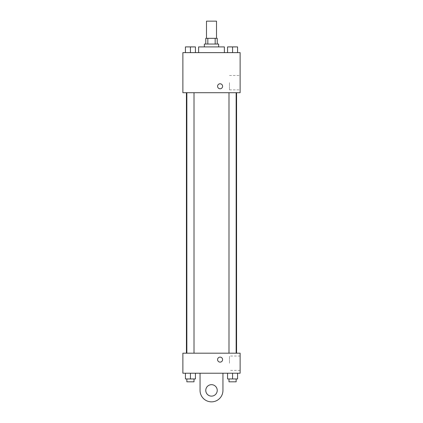 <?xml version="1.0" encoding="UTF-8"?>
<svg xmlns="http://www.w3.org/2000/svg" width="423" height="423" viewBox="0 0 423 423"><rect width="100%" height="100%" fill="white"/><g stroke="black" fill="none" stroke-linecap="round" stroke-linejoin="round"><path stroke-width="0.32" stroke-dasharray="2.12 1.59" d="M206.493 21.15L216.507 21.15M211.5 38.324L206.493 38.324L211.5 38.324M215.17 44.05L215.17 38.324L217.226 38.324L217.226 44.05L207.83 44.05L217.226 44.05M215.17 38.324L205.774 38.324L205.774 44.05L207.83 44.05L205.774 44.05M218.654 44.05L204.346 44.05M204.346 46.911L218.654 46.911L204.346 46.911M207.83 44.05L207.83 38.324M198.62 46.911L224.38 46.911M211.5 52.637L198.62 52.637L211.5 52.637M185.422 52.637L195.442 52.637L185.422 52.637L195.442 52.637L185.422 52.637L195.442 52.637L190.435 52.637L190.435 46.911L185.422 46.911L194.009 46.911L185.422 46.911L185.422 52.637L190.435 52.637L185.422 52.637L185.422 46.911L185.422 52.637L195.442 52.637L190.435 52.637L190.435 46.911L195.442 46.911L186.855 46.911L195.442 46.911L195.442 52.637L195.442 46.911M227.558 52.637L237.578 52.637L227.558 52.637L237.578 52.637L227.558 52.637L237.578 52.637L232.565 52.637L232.565 46.911L227.558 46.911L236.145 46.911L227.558 46.911L227.558 52.637L232.565 52.637L227.558 52.637L227.558 46.911L227.558 52.637L237.578 52.637L232.565 52.637L232.565 46.911L237.578 46.911L228.991 46.911L237.578 46.911L237.578 52.637L237.578 46.911M240.127 52.637L182.873 52.637L182.873 92.711L240.127 92.711L240.127 52.637M182.873 86.276L182.873 88.782L182.879 86.276M211.5 92.711L186.427 92.711L211.5 92.711M232.565 92.711L236.145 92.711L232.565 92.711M190.435 92.711L186.855 92.711L190.435 92.711M240.127 82.691L240.127 89.872L240.127 82.691M220.087 83.77A2.506 2.506 0 0 0 217.919 87.529A2.506 2.506 0 0 0 222.255 87.529A2.506 2.506 0 0 0 220.087 83.77A2.506 2.506 0 0 0 217.919 87.529A2.506 2.506 0 0 0 222.255 87.529A2.506 2.506 0 0 0 220.087 83.77M220.087 88.782A2.506 2.506 0 0 1 217.919 85.023A2.506 2.506 0 0 1 222.255 85.023A2.506 2.506 0 0 1 220.087 88.782M229.478 82.691L229.478 89.872L229.478 82.691M211.5 353.189L186.427 353.189L211.5 353.189M232.565 353.189L236.145 353.189L232.565 353.189M190.435 353.189L186.855 353.189L190.435 353.189M240.127 353.189L182.873 353.189L182.873 373.223L240.127 373.223L240.127 353.189L182.873 353.189M232.565 52.637L232.565 46.911M228.991 46.911L236.145 46.89M190.435 52.637L190.435 46.911M186.855 46.911L194.009 46.89M237.578 378.95L237.578 373.223L237.578 378.95L227.558 378.95L227.558 373.223L237.578 373.223L227.558 373.223L237.578 373.223L227.558 373.223L237.578 373.223L227.558 373.223L227.558 378.95L236.145 378.95L232.565 378.95L232.565 373.223L232.565 378.95L227.558 378.95L227.558 373.223M228.991 378.95L228.991 381.816L236.145 381.816L228.991 381.816L236.145 381.816L236.145 378.95L228.991 378.95L236.145 378.95M232.565 378.95L232.565 373.223M195.442 378.95L195.442 373.223L195.442 378.95L185.422 378.95L185.422 373.223L195.442 373.223L185.422 373.223L195.442 373.223L185.422 373.223L195.442 373.223L185.422 373.223L185.422 378.95L194.009 378.95L190.435 378.95L190.435 373.223L190.435 378.95L185.422 378.95L185.422 373.223M186.855 378.95L186.855 381.816L194.009 381.816L186.855 381.816L194.009 381.816L194.009 378.95L186.855 378.95L194.009 378.95M190.435 378.95L190.435 373.223M217.581 359.624A2.506 2.506 0 0 0 221.34 361.792A2.506 2.506 0 0 0 221.34 357.456A2.506 2.506 0 0 0 217.581 359.624M240.127 363.209L240.127 356.029L240.127 363.209M229.478 363.209L229.478 356.029L229.478 363.209M222.593 359.624A2.506 2.506 0 0 0 218.834 357.456A2.506 2.506 0 0 0 218.834 361.792A2.506 2.506 0 0 0 222.593 359.624A2.506 2.506 0 0 1 218.834 361.792A2.506 2.506 0 0 1 218.834 357.456A2.506 2.506 0 0 1 222.593 359.624M182.873 362.13L182.873 357.118L182.879 362.13M200.053 373.223L200.053 390.403L200.053 373.223L222.947 373.223L222.947 390.403A11.447 11.447 0 0 1 211.5 401.85A11.447 11.447 0 0 1 200.053 390.403A11.447 11.447 0 0 0 211.5 401.85A11.447 11.447 0 0 0 222.947 390.403A11.447 11.447 0 0 1 211.5 401.85A11.447 11.447 0 0 1 200.053 390.403L200.053 373.223L222.947 373.223M211.5 396.124A5.726 5.726 0 0 1 206.54 387.537A5.726 5.726 0 0 1 216.46 387.537A5.726 5.726 0 0 1 211.5 396.124A5.726 5.726 0 0 1 206.54 387.537A5.726 5.726 0 0 1 216.46 387.537A5.726 5.726 0 0 1 211.5 396.124A5.726 5.726 0 0 1 206.54 387.537A5.726 5.726 0 0 1 216.46 387.537A5.726 5.726 0 0 1 211.5 396.124M211.5 384.676A5.726 5.726 0 0 1 216.46 393.263A5.726 5.726 0 0 1 206.54 393.263A5.726 5.726 0 0 1 211.5 384.676A5.726 5.726 0 0 0 206.54 393.263A5.726 5.726 0 0 0 216.46 393.263A5.726 5.726 0 0 0 211.5 384.676M229.478 89.872L240.127 89.872M229.478 75.511L240.127 75.511M194.009 353.189L194.009 92.711M186.855 353.189L186.855 92.711M236.145 353.189L236.145 92.711M228.991 353.189L228.991 92.711M240.127 356.029L229.478 356.029M240.127 370.384L229.478 370.384"/><path stroke-width="0.63" d="M216.507 38.324L216.507 21.15L206.493 21.15L206.493 38.324M207.83 44.05L207.83 38.324L205.774 38.324L205.774 44.05M207.83 38.324L217.226 38.324L217.226 44.05M215.17 44.05L215.17 38.324M204.346 46.911L204.346 44.05L218.654 44.05L218.654 46.911M224.38 52.637L224.38 46.911L198.62 46.911L198.62 52.637M182.873 52.637L240.127 52.637L240.127 92.711L182.873 92.711L182.873 52.637M220.087 88.782A2.506 2.506 0 0 1 217.919 85.023A2.506 2.506 0 0 1 222.255 85.023A2.506 2.506 0 0 1 220.087 88.782M182.873 353.189L240.127 353.189L240.127 373.223L182.873 373.223L182.873 353.189L240.127 353.189M227.558 52.637L227.558 46.911L237.578 46.911L237.578 52.637L237.578 46.911M232.565 52.637L232.565 46.911L228.991 46.89M236.145 46.911L232.565 46.89M185.422 52.637L185.422 46.911L195.442 46.911L195.442 52.637L195.442 46.911M190.435 52.637L190.435 46.911L186.855 46.89M194.009 46.911L190.435 46.89M227.558 373.223L227.558 378.95L237.578 378.95L237.578 373.223L237.578 378.95M232.565 378.95L232.565 373.223M236.145 378.95L236.145 381.816L228.991 381.816L228.991 378.95M185.422 373.223L185.422 378.95L195.442 378.95L195.442 373.223L195.442 378.95M190.435 378.95L190.435 373.223M194.009 378.95L194.009 381.816L186.855 381.816L186.855 378.95M217.581 359.624A2.506 2.506 0 0 1 221.34 357.456A2.506 2.506 0 0 1 221.34 361.792A2.506 2.506 0 0 1 217.581 359.624M222.947 373.223L222.947 390.403A11.447 11.447 0 0 1 211.5 401.85A11.447 11.447 0 0 1 200.053 390.403L200.053 373.223M211.5 396.124A5.726 5.726 0 0 1 206.54 387.537A5.726 5.726 0 0 1 216.46 387.537A5.726 5.726 0 0 1 211.5 396.124M236.573 353.189L236.573 92.711M186.427 353.189L186.427 92.711M228.991 92.711L228.991 353.189M236.145 92.711L236.145 353.189M194.009 353.189L194.009 92.711M186.855 353.189L186.855 92.711"/></g></svg>
